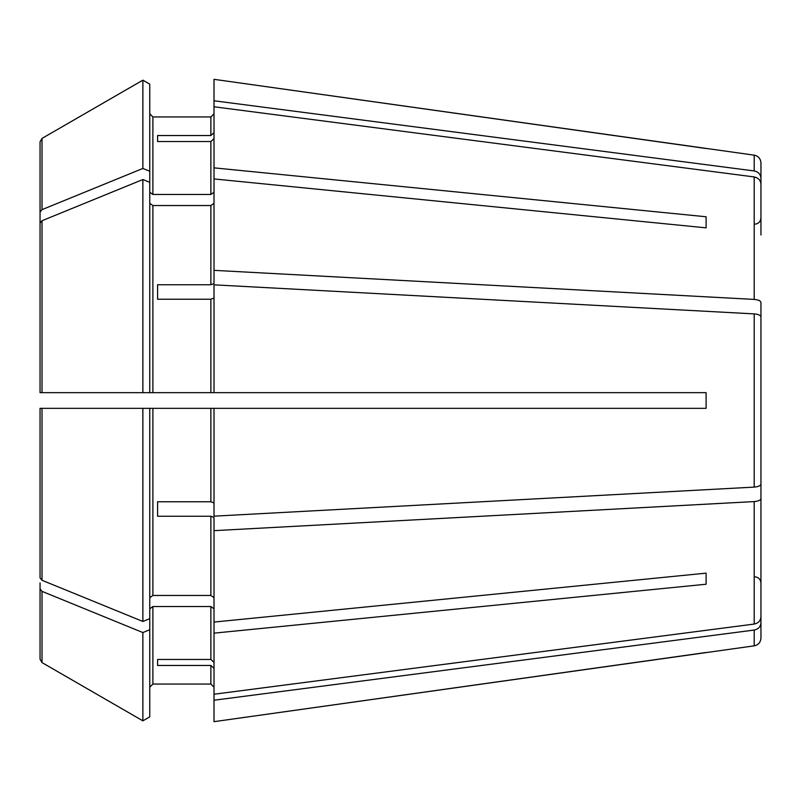<?xml version="1.0" encoding="UTF-8"?>
<svg xmlns="http://www.w3.org/2000/svg" width="801" height="801" viewBox="0 0 801 801"><rect width="100%" height="100%" fill="white"/><g stroke="black" fill="none" stroke-linecap="round" stroke-linejoin="round"><path stroke-width="1.2" d="M760.95 234.973L760.95 184.11C760.57 180.225 758.317 177.832 754.202 176.941L214.007 106.773L214.007 167.85L706.102 216.771L706.102 227.854L706.102 216.771M760.95 323.454L760.95 302.388C760.57 300.775 758.317 299.784 754.202 299.414L214.007 270.348L214.007 283.554L210.873 284.755L157.587 284.755L157.587 299.234L210.873 299.234L210.873 392.66L706.102 392.66L706.102 408.34L214.007 408.34L214.007 516.164L754.202 487.108C758.317 486.738 760.57 485.746 760.95 484.134L760.95 316.866C760.57 315.254 758.317 314.262 754.202 313.892L214.007 284.836L214.007 392.66M149.757 203.324L152.891 205.537L210.873 205.537L214.007 203.324M152.891 205.537L152.891 392.66L142.868 392.66L149.757 392.66L149.757 84.145L142.868 80.16L142.868 168.45L42.012 209.642L40.05 212.035L40.05 265.982L40.05 218.092M149.757 84.145L142.868 80.16L42.012 138.413L40.05 141.817L40.05 212.035M214.007 408.34L142.868 408.34L149.757 408.34L149.757 618.662L142.868 621.466L42.012 580.274L40.05 577.881L40.05 408.34L40.05 577.881M149.757 629.736L142.868 632.55L142.868 720.84L149.757 716.855L149.757 618.662M149.757 687.188L152.891 684.054L210.873 684.054L214.007 687.188L210.873 684.054L152.891 684.054L149.757 687.188M149.757 608.76L152.891 606.537L210.873 606.537L214.007 608.76M760.95 572.024L760.95 622.888C760.57 626.772 758.317 629.165 754.202 630.057L754.202 645.846L214.007 721.671L214.007 694.227L754.202 624.059C758.317 623.168 760.57 620.775 760.95 616.89L760.95 566.027M149.757 716.855L142.868 720.84L42.012 662.587L40.05 659.183L40.05 582.908M214.007 138.633L210.873 141.537L210.873 194.463L214.007 192.24M157.587 141.537L157.587 135.539L157.587 141.537L210.873 141.537M214.007 298.032L210.873 299.234M157.587 284.755L157.587 299.234M760.95 477.546L760.95 498.612C760.57 500.225 758.317 501.216 754.202 501.586L214.007 530.652L214.007 517.446L210.873 516.245L210.873 595.463L214.007 597.676M157.587 516.245L157.587 501.766L157.587 516.245L210.873 516.245M157.587 659.463L157.587 665.461L157.587 659.463L210.873 659.463L214.007 662.367M149.757 192.24L152.891 194.463L152.891 116.946L149.757 113.812L152.891 116.946L210.873 116.946L214.007 113.812L210.873 116.946L210.873 135.539L157.587 135.539M142.868 80.16L42.012 138.413L42.012 209.642M760.95 228.976L760.95 178.112C760.57 174.228 758.317 171.835 754.202 170.943L754.202 155.154L214.007 79.329L214.007 106.773M214.007 167.85L214.007 178.933L706.102 227.854M42.012 220.726L40.05 223.119L40.05 392.66L40.05 277.056L40.05 392.66L142.868 392.66L142.868 179.534L42.012 220.726L42.012 392.66M149.757 182.338L142.868 179.534M152.891 392.66L210.873 392.66M760.95 337.932L760.95 316.866L760.95 337.932M149.757 597.676L152.891 595.463L210.873 595.463M214.007 530.652L214.007 622.067L706.102 573.146L706.102 584.229L706.102 573.146M152.891 194.463L210.873 194.463M157.587 665.461L210.873 665.461L210.873 684.054M157.587 501.766L210.873 501.766L214.007 502.968M40.05 408.34L142.868 408.34L142.868 621.466M142.868 632.55L42.012 591.358L40.05 588.965M142.868 720.84L42.012 662.587L42.012 591.358M40.05 223.119L40.05 277.056M214.007 622.067L214.007 694.227M149.757 171.264L142.868 168.45M214.007 668.364L210.873 665.461M214.007 132.636L210.873 135.539M214.007 178.933L214.007 270.348M214.007 633.15L706.102 584.229M760.95 498.612L760.95 616.89M754.202 630.057L214.007 700.224M706.102 652.495L214.007 721.671M760.95 622.888L760.95 638.087C760.59 642.392 758.337 644.975 754.202 645.846M754.202 155.154C758.337 156.025 760.59 158.608 760.95 162.913L760.95 178.112M754.202 170.943L214.007 100.776M706.102 148.505L214.007 79.329M210.873 205.537L210.873 284.755M152.891 606.537L152.891 684.054M210.873 606.537L210.873 659.463M152.891 408.34L152.891 595.463M210.873 408.34L210.873 501.766M42.012 408.34L42.012 580.274M754.202 176.941L754.202 299.414M754.202 313.892L754.202 487.108M754.202 501.586L754.202 624.059M754.682 224.19C758.457 223.859 760.539 221.767 760.95 217.922M754.682 576.81C758.457 577.141 760.539 579.233 760.95 583.078"/></g></svg>
